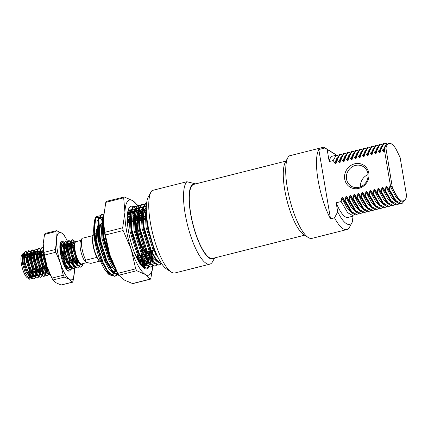 <?xml version="1.0" encoding="UTF-8"?>
<svg xmlns="http://www.w3.org/2000/svg" width="428" height="428" viewBox="0 0 428 428"><rect width="100%" height="100%" fill="white"/><g stroke="black" fill="none" stroke-linecap="round" stroke-linejoin="round"><path stroke-width="0.64" d="M107.776 267.002A21.689 6.035 75.8 0 0 109.541 267.404M110.007 267.216A21.689 6.035 75.8 0 0 110.483 266.837M108.043 264.665A20.25 5.634 -104.2 0 1 98.975 241.938A20.25 5.634 -104.2 0 1 98.338 231.275M138.437 220.907A16.371 4.558 75.8 0 0 137.425 233.335A16.371 4.558 75.8 0 0 146.66 252.547M147.526 252.049A16.371 4.558 75.8 0 0 147.804 251.669M146.274 251.744A15.799 4.398 -104.2 0 1 138.148 233.319A15.799 4.398 -104.2 0 1 138.549 221.881M112.27 275.354L114.046 273.385M114.244 272.968L115.293 269.1M171.173 272.01L166.487 268.939A38.777 10.791 -104.2 0 1 147.756 224.352A38.777 10.791 -104.2 0 1 148.318 196.966L150.982 192.044A43.089 11.989 75.8 0 0 150.362 222.469A43.089 11.989 75.8 0 0 171.173 272.01A43.089 11.989 75.8 0 0 174.993 272.952L209.768 264.172A43.089 11.989 75.8 0 0 212.684 261.529L214.647 257.902M195.762 183.869L186.849 181.734L152.074 190.514A43.089 11.989 75.8 0 0 150.982 192.044M195.676 183.89A38.777 10.791 75.8 0 0 190.556 213.551A38.777 10.791 75.8 0 0 214.38 257.972M186.849 181.734A43.089 11.989 75.8 0 0 185.137 213.69A43.089 11.989 75.8 0 0 209.768 264.172M137.142 233.164A17.232 4.799 75.8 0 0 146.997 253.355A17.232 4.799 75.8 0 0 147.061 253.339A17.232 4.799 -104.2 0 1 146.997 253.355A17.232 4.799 -104.2 0 1 137.142 233.164A17.232 4.799 -104.2 0 1 138.351 220.008A17.232 4.799 75.8 0 0 137.142 233.164M147.858 252.761A17.232 4.799 75.8 0 0 148.505 251.493A17.232 4.799 -104.2 0 1 147.858 252.761M99.606 215.83L96.049 216.798L95.722 217.333L94.299 232.008L95.433 239.605L100.853 258.517L108.568 272.829L114.677 276.328L116.791 275.193M96.049 216.798C93.957 220.65 93.919 228.21 95.936 239.477L103.057 262.466L107.76 270.983L112.35 275.648L115.175 276.199M103.48 215.054L101.516 214.492M101.217 214.546L98.429 219.077L99.446 238.594L104.657 256.971L112.58 271.817L118.69 275.316L116.363 274.637L111.772 269.972L107.07 261.449L99.949 238.466L98.879 219.222L101.714 214.423L103.667 214.749M103.72 214.674L102.442 218.066L103.458 237.577L108.792 256.281L116.33 270.48M103.651 215.584L102.891 218.205L103.961 237.454L111.082 260.438L115.084 267.928M143.899 220.067L142.738 217.349M142.155 216.097L138.822 210.276M138.415 209.725L135.901 207.163M135.58 206.949L133.611 206.392M135.767 206.644L133.317 206.446L130.529 210.977L131.546 230.489L136.933 249.331L144.68 263.712L150.79 267.211L152.903 266.077A38.777 10.791 75.8 0 1 145.269 274.46L150.431 279.168L132.744 283.636L123.869 279.859L118.85 275.225L117.807 273.358L109.771 254.639L104.796 232.302L103.549 222.057L103.539 217.772L105.796 202.353L106.379 201.492M144.402 219.944L142.658 215.969M142.107 214.856L138.918 209.602M138.522 209.105L136.083 206.82M133.82 206.317L130.979 211.116L132.049 230.36L139.17 253.349L143.872 261.866L148.463 266.532L151.293 267.083M146.167 215.081L142.834 209.265M142.428 208.714L139.913 206.146M139.592 205.938L137.602 205.381M139.779 205.633L137.329 205.435L134.542 209.961L135.558 229.478L140.967 248.368L148.693 262.701L154.802 266.2L156.916 265.06M146.119 213.845L142.931 208.586M142.535 208.088L140.095 205.809M137.832 205.306L134.991 210.105L136.061 229.349L143.182 252.333L147.885 260.855L152.475 265.521L155.305 266.072M146.323 207.548L143.926 205.135M143.605 204.921L141.604 204.37M143.792 204.621L141.342 204.418L138.554 208.95L139.571 228.461L144.958 247.293L152.705 261.685L158.815 265.183L160.928 264.049M146.344 206.826L144.108 204.798M141.845 204.295L139.004 209.089L140.074 228.338L147.195 251.322L151.897 259.839L156.488 264.509L159.318 265.06M146.59 203.444L145.606 203.359M146.617 203.225L145.354 203.407L142.567 207.938L143.583 227.45L149.281 247.074L156.718 260.673L162.03 264.258M145.857 203.279L143.016 208.078L144.086 227.322L151.207 250.31L155.91 258.828L160.5 263.493L161.886 264.049M146.306 208.677L147.596 226.439L153.534 246.656M147.173 220.532L148.281 227.252M114.923 276.253L116.496 275.081M116.7 274.813L117.636 273.027L116.865 273.369L114.025 272.738M116.999 274.953L117.882 273.497M138.95 261.524L139.009 255.372M142.139 265.665L142.872 261.529M142.893 261.299L143.022 254.36M142.535 265.89L143.412 261.984M146.151 264.654L146.734 261.781M146.906 260.288L147.034 253.344M146.547 264.879L147.162 262.246M140.673 264.739L146.777 268.228L148.891 267.088M147.039 268.147L148.596 266.976M150.164 263.643L150.747 260.77M150.988 258.485L150.977 251.033M134.312 252.413L139.86 262.878L144.45 267.548L147.28 268.099M150.56 263.862L150.988 262.15M151.421 259.149L151.549 252.242M151.036 267.136L152.609 265.965M155.118 253.483L155.022 250.626M155.615 254.344L155.589 252.028M100.024 225.396A21.689 6.035 75.8 0 0 98.461 225.545M97.969 225.968A21.689 6.035 75.8 0 0 97.547 226.556M96.626 229.483A21.689 6.035 75.8 0 0 97.167 241.986M95.374 218.259L95.792 217.718L98.873 217.403M99.269 217.611L101.297 219.291M102.565 220.811L103.555 222.218M111.441 275.525L108.396 274.123L104.946 269.811C99.248 261.465 93.85 242.606 93.62 230.259L94.171 221.346M139.009 221.399A15.799 4.398 -104.2 0 1 139.448 221.19L142.508 220.42M140.074 221.035A16.371 4.558 75.8 0 0 138.934 220.741M140.769 220.859A17.232 4.799 75.8 0 0 138.854 219.896A17.232 4.799 -104.2 0 1 140.769 220.859M98.665 229.301A20.25 5.634 -104.2 0 1 99.531 227.22M94.299 232.008L94.251 220.912L95.722 217.333M95.465 218.007L95.792 217.718M103.506 219.639L102.806 218.703M102.41 218.216L101.966 217.713M104.946 269.811L109.215 274.129L110.215 274.567M111.029 274.712L111.847 274.637L113.794 273.144M114.041 272.759L115.314 269.126M103.506 219.532L102.79 218.783M101.816 217.98L100.045 217.322M98.756 217.766L96.926 221.816L97.953 239.632L104.582 260.914L108.958 268.8L113.227 273.118L114.228 273.556M115.041 273.701L117.422 272.62M102.768 216.755L100.938 220.805L101.966 238.621L108.594 259.898L112.901 267.693L117.122 272.037M128.314 222.523L127.303 220.377M139.512 262.38L139.967 257.1M132.327 221.506L130.577 217.943M130.053 217.017L127.801 213.716M146.339 265.462L144.953 266.28L142.112 265.649L143.375 262.145M143.524 261.369L143.91 257.929M136.339 220.495L134.59 216.932M134.066 216.001L130.882 211.694M130.465 211.32L128.149 210.234L130.642 210.469M141.973 266.344L142.321 266.462M144.439 266.355L145.894 265.039M150.351 264.445L148.965 265.264L146.125 264.638L147.13 262.209M147.537 260.352L147.992 255.077M147.986 253.028L147.976 252.6M140.935 220.816L138.602 215.921M138.078 214.99L134.895 210.683M134.478 210.303L131.417 209.34M130.856 209.667L129.026 213.716L130.053 231.532L136.682 252.809L141.058 260.695L145.327 265.012L146.328 265.451M148.452 265.344L149.907 264.028M151.143 261.192L151.426 260.01L151.175 261.23M151.549 259.341L152.015 253.189M151.999 252.017L151.956 250.621M144.948 219.805L142.615 214.904M142.091 213.979L138.907 209.667M138.49 209.292L135.43 208.329M134.868 208.65L133.038 212.7L134.066 230.515L140.694 251.798L145.071 259.684L149.34 264.001L150.346 264.44M155.947 254.89L156.017 253.044M146.103 212.967L142.92 208.655M142.503 208.281L139.442 207.318M138.881 207.639L137.051 211.689L138.078 229.504L144.707 250.781L149.083 258.667L153.352 262.985L154.358 263.423M146.333 207.12L143.455 206.301M142.893 206.628L141.063 210.678L142.091 228.493L148.719 249.77L153.096 257.656L157.365 261.973L158.371 262.412M146.371 206.173L145.076 209.661L146.103 227.477L152.732 248.759L158.622 258.576M93.62 230.259L94.941 240.392L101.575 261.674L107.835 271.903M110.012 273.754L112.853 274.38L114.239 273.562M114.533 273.246L116.02 270.089M103.523 218.28L102.966 217.831M102.196 217.365L100.532 217.124L99.087 218.269M98.231 220.254L97.926 221.565L98.954 239.38L105.588 260.657L111.847 270.887M103.587 216.664L103.1 217.258M102.244 219.243L101.939 220.554L102.966 238.364L109.6 259.646L115.86 269.875M136.955 258.063L136.955 255.891M129.32 222.266L127.26 218.152M140.25 263.423L140.903 258.689M140.967 257.051L140.967 254.879M133.333 221.255L132.717 219.922M130.08 215.182L127.688 212.283M142.749 265.991L144.102 263.022M144.263 262.412L144.782 259.272M144.98 256.04L144.98 253.863M137.345 220.243L134.569 214.92M134.092 214.171L131.054 210.742M146.761 264.98L148.12 261.984M148.275 261.396L148.928 256.661M148.992 255.024L148.944 251.38M141.936 220.564L138.581 213.904M138.105 213.16L135.066 209.725M134.654 209.453L132.632 209.025L131.187 210.164M130.331 212.144L130.026 213.46L131.054 231.275L137.688 252.557L143.947 262.787M152.288 260.385L152.973 255.013M153.005 254.013L152.957 250.369M145.948 219.548L142.594 212.893M142.117 212.144L139.079 208.714M138.667 208.441L136.644 208.008L135.2 209.153M134.344 211.138L134.039 212.449L135.066 230.264L141.7 251.541L147.259 260.978L148.693 262.701M150.137 263.621L152.978 264.253L154.364 263.434M146.13 211.132L143.091 207.703M142.679 207.43L140.657 206.997L139.212 208.142M138.356 210.127L138.051 211.437L139.079 229.253L145.713 250.53L151.972 260.759M154.15 262.61L156.99 263.241M146.365 206.237L144.669 205.986L143.225 207.125M142.369 209.115L142.064 210.421L143.091 228.236L149.725 249.519L155.985 259.748M146.306 208.361L146.076 209.41L147.104 227.225L153.738 248.502L156.033 253.076M308.133 237.433L303.447 234.362A38.777 10.791 -104.2 0 1 284.722 189.781A38.777 10.791 -104.2 0 1 285.278 162.394L287.948 157.467A43.089 11.989 75.8 0 0 287.322 187.897A43.089 11.989 75.8 0 0 308.133 237.433A43.089 11.989 75.8 0 0 311.953 238.375L346.728 229.601A43.089 11.989 -104.2 0 1 334.536 217.831L337.708 211.865L336.173 202.786L341.164 201.524L347.707 212.748L353.635 216.001L347.932 217.445A31.597 8.795 -104.2 0 1 336.173 202.786M338.104 155.567L336.151 155.241L333.23 160.532L329.196 161.549L327.142 149.393L323.809 147.157L289.034 155.936A43.089 11.989 75.8 0 0 287.948 157.467M368.797 173.051A12.926 11.936 121.7 0 1 358.841 188.379A12.926 11.936 121.7 0 1 344.722 179.129A12.926 11.936 121.7 0 1 354.684 163.801A12.926 11.936 121.7 0 1 368.797 173.051M346.53 179.081A11.492 10.609 -58.3 0 0 351.19 186.153A11.492 10.609 -58.3 0 0 363.142 185.356A11.492 10.609 -58.3 0 0 367.93 173.677A11.492 10.609 -58.3 0 0 363.27 166.604A11.492 10.609 -58.3 0 0 351.318 167.401A11.492 10.609 -58.3 0 0 346.53 179.081M337.708 211.865A38.777 10.791 75.8 0 0 352.314 222.03L349.558 227.118A43.089 11.989 -104.2 0 1 346.728 229.601M324.98 147.981L318.801 149.538A43.089 11.989 75.8 0 0 318.09 180.129A43.089 11.989 75.8 0 0 330.523 218.842L334.536 217.831M384.301 143.086L381.38 148.377L380.877 148.5L383.798 143.214L386.425 143.508M380.289 144.097L377.368 149.388L376.865 149.516L379.786 144.225L382.241 144.429M376.276 145.113L373.355 150.399L372.852 150.528L375.773 145.242L378.229 145.44M372.264 146.125L369.343 151.416L368.84 151.539L371.761 146.253L374.216 146.451M370.204 147.467L368.251 147.136L365.33 152.427L364.827 152.555L367.748 147.264L368.251 147.141M364.239 148.152L361.318 153.438L360.815 153.566L363.736 148.281L366.191 148.479M360.226 149.163L357.305 154.454L356.802 154.578L359.723 149.292L362.179 149.49M356.214 150.174L353.293 155.466L352.79 155.594L355.711 150.303L358.166 150.506M352.201 151.191L349.28 156.477L348.777 156.605L351.698 151.319L354.154 151.517M348.189 152.202L345.268 157.493L344.765 157.616L347.686 152.331L350.141 152.529M344.176 153.213L341.255 158.504L340.752 158.633L343.673 153.342L346.129 153.545M340.164 154.23L337.243 159.516L336.74 159.644L339.661 154.358L342.116 154.556M329.196 161.549A31.597 8.795 -104.2 0 1 332.465 156.172L336.151 155.241M401.271 203.979L398.447 203.428L395.167 200.481L388.817 189.497L389.32 189.369L395.841 200.566L401.769 203.851L401.271 203.979M404.883 200.133L401.769 203.851M397.259 204.991L394.434 204.44L391.155 201.492L384.799 190.508L385.307 190.38L391.219 200.828L397.762 204.868L397.259 204.991M400.988 200.807L397.762 204.868M393.246 206.007L390.422 205.456L387.142 202.508L380.786 191.519L381.289 191.396L387.832 202.615L393.76 205.873L393.246 206.007M389.234 207.018L386.409 206.467L383.13 203.519L376.774 192.536L377.277 192.407L383.269 202.974L389.726 206.895L389.234 207.018M385.221 208.029L382.391 207.478L379.117 204.531L372.767 193.547L373.264 193.419L379.807 204.643L385.735 207.901L385.221 208.029M381.209 209.046L378.379 208.495L375.105 205.547L368.754 194.558L369.257 194.43L375.795 205.654L381.706 208.918L381.209 209.046M377.196 210.057L374.366 209.506L371.092 206.558L364.736 195.575L365.245 195.446L371.937 206.836L377.705 209.929L377.196 210.057M373.184 211.068L370.354 210.517L367.08 207.569L360.724 196.586L361.227 196.457L367.77 207.682L373.698 210.94L373.184 211.068M369.171 212.085L366.341 211.534L363.067 208.586L356.711 197.597L357.214 197.474L363.757 208.693L369.685 211.951L369.171 212.085M365.159 213.096L362.329 212.545L359.055 209.597L352.704 198.608L353.202 198.485L359.745 209.709L365.673 212.967L365.159 213.096M361.146 214.107L358.316 213.556L355.042 210.608L348.692 199.625L349.195 199.496L355.732 210.72L361.644 213.984L361.146 214.107M357.134 215.124L354.304 214.572L351.03 211.625L344.674 200.636L345.182 200.513L351.875 211.903L357.642 214.995L357.134 215.124M392.722 188.341A30.158 8.394 75.8 0 0 397.414 197.281L401.63 201.107L404.38 200.598C405.412 199.823 406.156 198.228 406.6 195.81L400.127 157.541L395.996 148.981A30.158 8.394 75.8 0 0 391.663 144.043A30.158 8.394 75.8 0 0 385.938 148.206L392.497 188.422L397.414 197.281M381.38 148.377L383.263 151.437L384.264 151.18L384.435 150.078L390.438 185.549L389.945 185.677L389.32 189.369M377.368 149.388L379.251 152.448L380.251 152.197L380.877 148.5M373.355 150.399L375.238 153.459L376.239 153.208L376.865 149.516M369.343 151.416L371.226 154.476L372.226 154.219L372.852 150.528M365.33 152.427L367.213 155.487L368.214 155.236L368.84 151.539M361.318 153.438L363.201 156.498L364.201 156.247L364.827 152.555M357.305 154.454L359.188 157.515L360.189 157.258L360.815 153.566M353.293 155.466L355.176 158.526L356.176 158.274L356.802 154.578M349.28 156.477L351.158 159.537L352.164 159.286L352.79 155.594M345.268 157.493L347.145 160.554L348.151 160.297L348.777 156.605M341.255 158.504L343.133 161.565L344.139 161.313L344.765 157.616M337.243 159.516L339.12 162.576L340.126 162.324L340.752 158.633M333.23 160.532L335.108 163.592L336.114 163.336L336.74 159.644M330.523 218.842L318.801 149.538M344.674 200.636L342.801 197.576L341.795 197.832L341.164 201.524M348.692 199.625L346.814 196.564L345.808 196.816L345.182 200.513M352.704 198.608L350.826 195.553L349.82 195.805L349.195 199.496M356.711 197.597L354.839 194.537L353.833 194.794L353.202 198.485M360.724 196.586L358.851 193.526L357.845 193.777L357.214 197.474M364.736 195.575L362.864 192.514L361.858 192.766L361.227 196.457M368.754 194.558L366.876 191.498L365.87 191.755L365.245 195.446M372.767 193.547L370.889 190.487L369.883 190.738L369.257 194.43M376.774 192.536L374.901 189.476L373.895 189.727L373.264 193.419M380.786 191.519L378.914 188.459L377.908 188.716L377.277 192.407M384.799 190.508L382.926 187.448L381.92 187.699L381.289 191.396M388.817 189.497L386.939 186.437L385.933 186.688L385.307 190.38M351.934 216.434L352.731 221.148A38.777 10.791 75.8 0 1 352.314 222.03M391.663 144.043L390.347 143.177L386.987 142.963L384.922 147.259L384.799 147.906L385.938 148.206M384.799 147.906L384.435 150.078M390.438 185.549L391.267 186.201L392.497 188.422M336.51 155.182L327.142 149.393M323.809 147.157L336.74 155.177M360.494 186.843A11.492 10.609 121.7 0 1 368.048 174.624M402.379 201.294L399.827 200.769L395.552 196.452L389.945 185.677M398.238 198.341L391.267 186.201M384.264 151.18L384.922 147.259M383.263 151.437L383.52 149.468L385.441 145.354M352.677 213.363L351.672 212.925L347.402 208.607L341.795 197.832M350.297 210.699L344.032 200.465L342.801 197.576M356.69 212.347L355.684 211.908L351.415 207.591L345.808 196.816M354.309 209.683L348.044 199.453L346.814 196.564M360.702 211.336L359.697 210.897L355.427 206.58L349.82 195.805M358.322 208.671L352.057 198.442L350.826 195.553M364.715 210.325L363.709 209.886L359.44 205.568L353.833 194.794M362.334 207.66L356.069 197.426L354.839 194.537M368.727 209.308L367.722 208.869L363.452 204.552L357.845 193.777M366.347 206.644L360.082 196.415L358.851 193.526M372.74 208.297L371.734 207.858L367.465 203.541L361.858 192.766M370.359 205.633L364.094 195.403L362.864 192.514M376.752 207.286L375.752 206.847L371.477 202.53L365.87 191.755M374.372 204.621L368.107 194.387L366.876 191.498M380.765 206.269L379.764 205.831L375.49 201.513L369.883 190.738M378.384 203.61L372.119 193.376L370.889 190.487M384.777 205.258L383.777 204.819L379.502 200.502L373.895 189.727M382.397 202.594L376.132 192.365L374.901 189.476M388.79 204.247L387.789 203.808L383.515 199.491L377.908 188.716M386.409 201.583L380.144 191.348L378.914 188.459M392.802 203.23L391.802 202.792L387.527 198.474L381.92 187.699M390.422 200.571L384.157 190.337L382.926 187.448M396.815 202.219L395.814 201.781L391.54 197.463L385.933 186.688M394.434 199.555L388.169 189.326L386.939 186.437M335.108 163.592L335.37 161.624L337.205 157.574M336.114 163.336L336.879 158.884M339.12 162.576L339.383 160.612L341.218 156.562M340.126 162.324L340.891 157.873M343.133 161.565L343.395 159.601L345.23 155.551M344.139 161.313L344.904 156.862M347.145 160.554L347.408 158.585L349.243 154.535M348.151 160.297L348.916 155.846M351.158 159.537L351.42 157.574L353.255 153.524M352.164 159.286L352.929 154.834M355.176 158.526L355.433 156.562L357.268 152.512M356.176 158.274L356.941 153.823M359.188 157.515L359.445 155.546L361.28 151.496M360.189 157.258L360.954 152.807M363.201 156.498L363.458 154.535L365.293 150.485M364.201 156.247L364.966 151.796M367.213 155.487L367.47 153.524L369.305 149.474M368.214 155.236L368.979 150.784M371.226 154.476L371.483 152.507L373.318 148.457M372.226 154.219L372.991 149.768M375.238 153.459L375.495 151.496L377.33 147.446M376.239 153.208L377.004 148.757M380.251 152.197L381.016 147.746M379.251 152.448L379.508 150.485L381.343 146.435M100.211 261.567L99.745 261.262A13.931 3.879 -104.2 0 1 96.84 257.389A13.931 3.879 -104.2 0 1 93.015 245.244A13.931 3.879 -104.2 0 1 93.149 235.539A13.931 3.879 -104.2 0 1 93.218 235.405L93.486 234.913A14.365 3.996 75.8 0 0 93.277 245.051A14.365 3.996 75.8 0 0 100.211 261.567A14.365 3.996 75.8 0 0 101.484 261.882L102.164 261.711M94.534 234.009L94.454 234.03A14.365 3.996 75.8 0 0 93.978 234.276M93.882 234.367A14.365 3.996 75.8 0 0 93.486 234.913M86.675 262.658L81.657 263.926A11.492 3.199 -104.2 0 1 75.087 250.46A11.492 3.199 -104.2 0 1 76.034 241.643L80.924 240.408M96.84 257.389L85.739 260.192C85.14 261.032 85.236 261.754 86.044 262.359A11.492 3.199 -104.2 0 1 85.991 262.321A11.492 3.199 -104.2 0 1 80.437 249.112A11.492 3.199 -104.2 0 1 80.603 240.996L82.048 238.343L93.149 235.539M85.991 262.321L90.891 263.375L99.617 261.171M85.739 260.192A13.931 3.879 -104.2 0 1 81.914 248.042A13.931 3.879 -104.2 0 1 82.048 238.343M77.024 241.392A12.064 3.36 75.8 0 0 74.9 250.348A12.064 3.36 75.8 0 0 78.698 261.754A12.064 3.36 75.8 0 0 82.647 263.675M77.174 241.355L73.846 241.874L74.349 250.305L76.296 257.035L79.084 262.985L81.695 264.873L82.513 264.146L82.074 266.184L80.55 267.168L77.463 265.403L71.358 250.589L70.743 241.542L72.268 239.632L71.102 241.783L71.776 250.482L75.2 260.882L79.613 266.826L80.967 267.061M27.611 277.975L27.226 277.724A12.064 3.36 -104.2 0 1 21.4 263.851A12.064 3.36 -104.2 0 1 21.577 255.334L22.283 254.029L23.893 253.558M21.983 254.804A12.064 3.36 -104.2 0 1 23.743 255.067M24.155 255.452A12.064 3.36 -104.2 0 1 29.286 268.725A12.064 3.36 -104.2 0 1 29.666 275.108M32.079 278.569L29.473 279.195L25.38 273.208L22.31 263.193L22.283 254.029M24.252 253.82L27.531 259.652M29.602 267.735L30.062 275.744M32.977 274.214L32.678 268.527L30.088 257.913L27.601 252.948M30.816 258.432L28.478 253.932L26.509 251.755L25.455 251.45L24.289 253.601L24.963 262.3L28.387 272.7L32.801 278.644L34.154 278.879L35.422 277.724M32.71 273.749A14.365 3.996 75.8 0 0 32.491 270.801L32.261 268.629L27.542 253.542M27.183 253.05L25.252 251.53M25.455 251.45L23.931 253.36L24.546 262.401L30.65 277.221L33.737 278.981L34.154 278.879M74.092 240.68L72.268 239.632M81.62 264.889L80.346 264.718L76.473 259.587L73.456 250.61L72.814 243.104L74.012 241.232L72.064 239.712M76.446 263.241L75.933 256.083M73.958 248.058L71.075 241.948M73.734 246.1L70.748 241.526L68.924 240.477L67.758 242.628L68.432 251.327L71.856 261.727L76.27 267.671L77.623 267.907L78.891 266.751M76.05 262.551L75.729 257.656L71.011 242.569M70.657 242.055L68.721 240.557M68.924 240.477L67.399 242.387L68.015 251.429L74.119 266.248L77.206 268.008L77.623 267.907M72.808 258.394L72.589 256.928M70.449 248.417L67.726 242.82M67.25 243.457L67.405 242.371L65.58 241.322L64.414 243.468L65.088 252.167L68.512 262.567L72.926 268.517L74.279 268.747L75.547 267.591M72.707 263.391L72.391 258.501L67.667 243.414M67.308 242.922L65.377 241.397M65.58 241.322L64.056 243.232L64.671 252.274L70.775 267.093L73.862 268.854L74.279 268.747M69.759 264.927L69.245 257.774M67.105 249.262L64.398 243.655L65.489 243.842L67.266 246.271M64.061 243.211L62.237 242.162L61.07 244.313L61.744 253.012L65.168 263.413L69.582 269.362L70.936 269.592L72.204 268.436M69.042 259.32L64.323 244.26M63.954 243.725L62.033 242.243M62.237 242.162L60.712 244.072L61.327 253.119L67.431 267.933L70.518 269.699A15.44 4.296 -104.2 0 1 67.881 270.79A15.44 4.296 -104.2 0 1 60.423 253.039A15.44 4.296 -104.2 0 1 60.648 242.136A15.44 4.296 -104.2 0 1 64.221 242.601M44.186 255.024L44.94 258.822M43.287 247.577L42.174 247.229L41.008 249.38L41.682 258.079L45.106 268.479L49.52 274.423L50.22 274.674M42.174 247.229L40.649 249.139L41.265 258.186L47.369 273L50.274 274.797M46.352 270.838L46.053 265.146L43.463 254.537L42.623 252.488M40.655 249.123L38.83 248.074L37.664 250.225L38.338 258.924L41.762 269.324L46.176 275.268L47.529 275.504L48.797 274.348M45.957 270.148L45.636 265.253L40.917 250.166M38.83 248.074L37.306 249.984L37.921 259.026L44.025 273.845L47.112 275.605L47.529 275.504M43.009 271.678L42.709 265.991L40.35 256.014M39.28 253.333L37.632 250.417M37.161 251.054L37.311 249.968L35.487 248.914L34.32 251.065L34.994 259.764L38.418 270.164L42.832 276.114L44.186 276.344L45.454 275.188M42.613 270.988L42.292 266.098L37.573 251.011M35.487 248.914L33.962 250.829L34.577 259.871L40.681 274.685L43.768 276.451L44.186 276.344M39.665 272.524L39.151 265.371M37.006 256.859L34.294 251.231M33.967 250.808L32.143 249.759L30.977 251.91L31.651 260.609L35.075 271.01L39.488 276.953L40.842 277.189L42.11 276.033M35.989 255.388L34.229 251.857M33.876 251.338L31.94 249.84M32.143 249.759L30.618 251.669L31.233 260.716L37.338 275.53L40.425 277.296L40.842 277.189M35.808 266.216L33.432 257.067L30.944 252.108M30.468 252.745L30.623 251.653L28.799 250.605L27.633 252.755L28.307 261.454L31.731 271.855L36.145 277.799L37.498 278.034L38.766 276.879M35.925 272.679L35.604 267.784L30.886 252.697M30.527 252.204L28.623 250.685M28.799 250.605L27.274 252.515L27.89 261.562L33.994 276.376L37.081 278.141L37.498 278.034M82.802 263.637L82.593 264.648A14.365 3.996 -104.2 0 1 82.074 266.184M74.071 268.784L75.28 267.398M73.102 264.081L72.995 260.149M70.727 269.629L71.936 268.244M48.947 274.043L49.354 272.764M47.315 275.541L48.53 274.15M48.664 273.808L49.081 272.117M45.603 274.888L46.31 271.545M43.972 276.381L45.186 274.995M45.32 274.653L45.935 270.94M42.26 275.734L42.966 272.39M40.628 277.226L41.842 275.841M41.976 275.498L42.575 272.096M39.269 275.525L39.622 273.235M37.284 278.072L38.493 276.681M38.632 276.344L39.248 272.631M39.269 271.834L38.948 266.944M35.572 277.419L36.278 274.075M36.321 273.369L36.022 267.682M33.94 278.917L35.15 277.526M35.289 277.189L35.904 273.471M32.619 276.338A14.365 3.996 75.8 0 0 32.71 274.84M29.329 276.75A12.064 3.36 -104.2 0 1 28.195 278.007M29.735 277.087L28.788 278.227M27.569 277.949L29.473 279.195M28.596 278.446L30.971 277.59M31.196 277.248L32.202 274.161M32.351 273.091L32.491 270.801M29.783 269.009L29.618 267.784M27.472 259.277L25.134 254.778L24.23 254.002M23.84 253.895L22.657 255.762L23.299 263.274L26.317 272.251L30.19 277.376L30.993 277.611M31.784 277.398L32.763 275.99M33.143 274.482L33.341 271.234M28.478 253.932L27.574 253.162M26.975 253.071L26.001 254.917L26.643 262.428L29.66 271.406L33.534 276.531L34.336 276.766M35.128 276.552L36.348 274.343M36.487 273.636L36.305 266.093M34.16 257.586L31.822 253.092L30.918 252.317M30.318 252.226L29.345 254.077L29.987 261.583L33.004 270.56L36.878 275.691L37.68 275.926M38.14 275.862L39.718 273.38M39.831 272.791L39.649 265.248M37.498 256.741L35.166 252.247L34.261 251.471M33.871 251.359L32.689 253.232L33.331 260.738L36.348 269.715L40.221 274.846L41.024 275.081M41.484 275.022L43.062 272.534M43.175 271.946L42.993 264.408M40.847 255.896L38.509 251.402L37.605 250.626M37.215 250.519L36.032 252.386L36.674 259.898L39.692 268.875L43.565 274L44.368 274.236M44.828 274.177L46.406 271.689M46.518 271.106L46.508 264.825M44.191 255.056L42.634 251.685M40.558 249.674L39.376 251.541L40.018 259.052L43.035 268.03L46.909 273.155L47.711 273.39M48.171 273.332L49.199 272.39M43.389 249.01L42.72 250.701L43.362 258.207L46.379 267.184L48.535 270.758M63.435 263.803L63.055 259.341M60.225 249.182L59.893 248.47M65.762 268.42L66.468 266.623M66.645 260.502L66.399 258.496M63.569 248.336L61.916 245.495L61.011 244.72M60.605 244.607L59.931 244.993M63.13 263.033L66.971 268.094L67.774 268.329M69.989 259.662L69.743 257.651M66.912 247.491L65.259 244.65L64.355 243.874M63.949 243.762L62.782 245.635L63.424 253.141L66.442 262.123L70.315 267.249L71.118 267.484M73.268 264.349L73.086 256.811M70.941 248.304L68.603 243.805L67.699 243.029M67.1 242.938L66.126 244.789L66.768 252.301L69.785 261.278L73.659 266.403L74.461 266.639M76.612 263.509L76.692 258.148M71.947 242.96L71.043 242.184M70.652 242.077L69.47 243.944L70.112 251.455L73.129 260.433L77.003 265.558L77.805 265.793M28.398 278.237L29.971 277.248M30.388 276.221L30.8 273.519M30.688 269.421L27.665 257.495M27.135 256.399L25.359 253.975L24.257 253.793M23.781 254.43L23.492 255.553L24.134 263.06L27.151 272.037L30.03 276.413M31.169 277.237L32.218 277.36L33.571 275.846M33.732 275.375L34.176 271.026M34.031 268.581L31.009 256.656M30.479 255.553L28.703 253.13L27.809 252.857M27.125 253.585L26.836 254.708L27.478 262.214L30.495 271.197L33.373 275.568M34.513 276.392L35.561 276.52L36.915 275.001M37.075 274.535L37.482 269.116M37.375 267.735L34.352 255.81M33.823 254.714L32.047 252.285L31.153 252.017M30.244 253.504L30.821 261.374L33.839 270.352L36.717 274.723M37.857 275.546L38.905 275.675L40.253 274.177M40.419 273.69L40.863 269.335M40.719 266.89L37.696 254.965M37.166 253.868L35.39 251.439L34.288 251.263M33.812 251.899L33.523 253.018L34.165 260.529L37.188 269.506L40.061 273.877M41.2 274.701L42.249 274.83L43.602 273.31M43.763 272.845L44.17 267.425M44.063 266.045L41.04 254.12M40.51 253.023L39.419 251.284M36.931 251.814L37.509 259.684L40.532 268.661L43.405 273.032M44.544 273.856L45.593 273.984L46.946 272.47M47.107 271.999L47.556 268.089M43.704 251.894L43.469 251.477M40.5 250.209L40.211 251.332L40.853 258.838L43.875 267.821L46.743 272.192M47.888 273.016L49.418 272.909M43.544 250.573L44.196 257.998L47.096 266.719M64.205 265.569L64.243 265.076M64.27 263.429L64.232 262.359M64.125 260.984L61.102 249.059M60.188 247.256L59.845 246.715M66.003 268.779L67.014 267.404M67.613 262.583L67.576 261.519M67.469 260.138L64.446 248.213M63.531 246.41L62.146 244.688L61.038 244.511M60.562 245.148L60.273 246.266L60.915 253.777L63.938 262.755L66.811 267.126M68.999 268.078L70.096 267.12M70.957 261.738L70.92 260.673M70.813 259.293L67.79 247.368M64.056 243.232L63.617 245.421L64.259 252.932L67.282 261.909L70.155 266.286M73.439 266.275L73.702 265.713M73.857 265.248L74.263 259.828M74.156 258.448L71.134 246.523M70.609 245.426L68.833 243.002L67.934 242.73M67.025 244.217L67.603 252.087L70.625 261.064L73.498 265.44M77.201 264.402L77.65 260.422M73.648 244.03L72.177 242.157L71.069 241.975M70.599 242.612L70.304 243.735L70.946 251.241L73.969 260.224L76.842 264.595M77.982 265.419L79.03 265.547L80.127 264.584M73.782 242.232L74.29 250.401L76.296 257.035M304.688 235.175L212.582 258.426A38.204 10.63 -104.2 0 1 190.744 213.663A38.204 10.63 -104.2 0 1 193.884 184.34L285.984 161.094M112.864 263.006A23.267 6.474 -104.2 0 1 104.689 239.637M138.859 207.222L137.816 205.354L132.798 200.721L124.259 196.976L123.676 197.843L124.939 212.368A38.777 10.791 75.8 0 0 126.356 229.756A38.777 10.791 75.8 0 0 131.171 249.24L135.687 268.843L136.73 270.715L145.269 274.46A38.777 10.791 75.8 0 1 131.171 249.24L123.136 230.521L105.256 235.036M137.367 205.424A38.777 10.791 75.8 0 0 132.798 200.721A38.777 10.791 -104.2 0 0 124.939 212.368L122.676 227.787L123.136 230.521M150.506 250.99A32.314 8.993 -104.2 0 1 150.79 258.175M150.763 259.036A32.314 8.993 -104.2 0 1 150.752 259.315M150.656 260.668A32.314 8.993 -104.2 0 1 150.437 262.524M149.024 267.131A32.314 8.993 -104.2 0 1 144.076 268.217A32.314 8.993 -104.2 0 1 128.47 231.061A32.314 8.993 -104.2 0 1 128.935 208.238A32.314 8.993 -104.2 0 1 133.14 206.499M144.477 267.939L143.246 267.591M143.348 266.221L144.685 263.718M144.857 263.188L145.472 260.235M145.739 257.437L145.793 253.66M142.642 267.045L142.915 266.97M143.979 266.344L145.306 264.429M145.504 263.964L146.269 261.246M146.606 258.908L146.799 253.403M140.844 264.199L141.625 259.812M141.727 258.448L141.78 254.671M141.491 264.975L142.465 260.994M142.594 259.924L142.786 254.419M137.714 259.459L137.768 255.682M138.581 260.936L138.774 255.43M134.141 221.051L132.659 217.975M130.149 213.888L127.844 211.453M134.162 218.703L132.691 215.974M130.278 212.55L128.026 210.688M130.128 222.062L128.646 218.986M131.134 221.811L130.743 220.96M130.149 219.714L127.373 214.968M138.153 220.035L134.617 213.508M134.162 212.876L131.626 210.271A29.441 8.196 75.8 0 1 134.178 212.646M138.287 219.329A29.441 8.196 75.8 0 0 134.633 213.219M133.252 206.553A32.314 8.993 -104.2 0 1 135.141 207.869M135.478 208.19A32.314 8.993 -104.2 0 1 138.196 211.582M138.64 212.267A32.314 8.993 -104.2 0 1 142.412 219.521M138.105 213.117L135.227 209.03L138.116 212.78M138.592 213.545L141.919 220.094M140.849 220.837L138.586 215.145M138.084 214.059L135.211 209.094M128.186 210.1L130.813 209.811M131.225 210.02L131.626 210.271M142.091 213.716A38.777 10.791 75.8 0 0 141.62 212.732L139.25 207.981M153.16 261.497L153.106 258.245A38.777 10.791 75.8 0 0 152.908 254.895M132.407 283.604L150.287 279.088L150.865 278.227L152.93 266.082M103.549 222.057L103.56 222.341A38.777 10.791 75.8 0 0 109.771 254.639A38.777 10.791 75.8 0 0 115.046 267.848L115.983 269.758M153.154 261.497A38.777 10.791 75.8 0 0 153.106 258.245M152.796 253.611A38.777 10.791 75.8 0 0 152.454 250.498M144.723 219.858A38.777 10.791 75.8 0 0 142.61 214.84M141.62 212.732A38.777 10.791 75.8 0 0 139.191 208.227M138.865 207.692A38.777 10.791 75.8 0 0 137.399 205.467M124.259 196.976L106.235 201.411M137.377 258.854L137.313 255.8M129.604 222.196L127.271 217.285M140.978 263.728L141.358 259.405M141.39 257.838L141.326 254.788M133.616 221.18L132.68 219.077M130.123 214.251L128.849 212.341M144.99 262.717L145.29 259.983M145.402 256.827L145.338 253.772M137.629 220.169L134.595 214.005M134.135 213.235L132.862 211.33M148.912 262.23L149.383 257.383M149.415 255.816L149.27 251.3M136.869 257.902L136.81 255.928M129.101 222.319L127.26 218.355M140.491 263.744L140.882 258.651M140.882 256.891L140.823 254.911M133.113 221.308L132.744 220.457M130.08 215.145L127.785 211.742M143.958 265.355L144.402 263.375M144.883 258.159L144.894 257.64M144.894 255.88L144.835 253.9M137.126 220.297L134.569 214.974M134.092 214.128L131.214 210.046M148.896 257.148L148.907 256.629M148.907 254.863L148.767 251.429M141.695 220.623L138.581 213.963M67.619 241.606A24.417 6.795 75.8 0 0 67.1 240.509L64.596 235.716L61.541 232.95L56.464 230.692L55.881 231.553L56.592 240.279A24.417 6.795 75.8 0 0 57.486 251.225A24.417 6.795 75.8 0 0 60.519 263.493L63.274 275.247L64.318 277.114L69.395 279.372L72.599 282.218L61.097 285.005L56.02 282.748L52.965 279.982L51.922 278.114L47.144 266.869L43.929 252.386L43.217 243.66L44.533 234.416L45.117 233.554M67.1 240.509A24.417 6.795 75.8 0 0 61.541 232.95A24.417 6.795 -104.2 0 0 56.592 240.279L55.271 250.84L60.519 263.493A24.417 6.795 75.8 0 0 69.395 279.372A24.417 6.795 75.8 0 0 74.344 272.037L74.365 270.491M67.068 270.105L68.903 269.924L68.154 270.448L67.357 270.384M66.105 268.928A12.567 3.499 75.8 0 0 66.838 268.014L67.073 267.489M64.254 265.665L64.286 265.151M64.312 263.514L64.275 262.466M64.173 261.107L61.846 250.792L61.092 248.93M64.885 266.933L65.147 264.327M65.152 263.375L64.895 259.882L60.942 246.812M60.193 247.165L59.845 246.619M60.332 245.923L59.893 245.431M66.083 268.896L66.838 268.014M64.965 243.58A15.44 4.296 -104.2 0 1 67.506 248.518M68.287 250.599A15.44 4.296 -104.2 0 1 70.235 257.747M60.161 243.511L60.867 243.479M62.204 244.527L63.526 246.56M64.494 248.62L67.33 259.363M61.097 285.005L72.45 282.143L73.033 281.282L74.344 272.037A24.417 6.795 75.8 0 0 74.333 269.164A24.417 6.795 75.8 0 0 74.312 268.741M43.212 245.886A24.417 6.795 75.8 0 0 43.233 246.533A24.417 6.795 75.8 0 0 47.144 266.869A24.417 6.795 75.8 0 0 50.467 275.188L51.055 276.386M74.306 268.661A24.417 6.795 75.8 0 0 74.135 266.269M74.065 265.537A24.417 6.795 75.8 0 0 73.98 264.772M73.466 261.187A24.417 6.795 75.8 0 0 72.701 257.223M69.165 245.287A24.417 6.795 75.8 0 0 68.111 242.708M56.464 230.692L44.967 233.479M63.975 265.066L63.965 264.616M63.847 262.573L63.686 261.048M63.381 258.972L61.359 250.947M60.177 247.962L59.845 247.266M63.521 264.012L62.964 259.079M60.225 249.15L59.883 248.347M66.559 268.447L66.779 267.083M66.854 262.942L66.672 260.802M63.569 248.304L61.557 244.409M68.1 270.459L68.903 269.924M107.337 262.048A23.267 6.474 75.8 0 0 113.698 267.981L112.355 267.944L111.152 267.356L108.707 264.852M101.629 223.154L101.971 222.977A23.267 6.474 75.8 0 0 101.629 223.191M100.569 224.614A23.267 6.474 75.8 0 0 100.371 240.573M100.666 240.654A23.267 6.474 -104.2 0 1 100.559 225.256M101.618 223.368A23.267 6.474 -104.2 0 1 101.971 223.074M113.698 267.981L113.966 267.917A23.267 6.474 -104.2 0 1 104.202 254.237M117.807 273.358L135.687 268.843M104.796 232.302L122.676 227.787M123.676 197.843L105.796 202.353M136.73 270.715L118.85 275.225M51.922 278.114L63.274 275.247M55.742 252.253L44.394 255.12M43.929 252.386L55.282 249.519M55.881 231.553L44.533 234.416M64.318 277.114L52.965 279.982M105.951 260.181L100.468 243.355M135.981 256.137L139.036 255.366L135.981 256.137M139.993 255.12L143.048 254.35L139.993 255.12M144.006 254.109L146.997 253.355L144.006 254.109M147.398 251.771L150.907 250.888M151.41 250.76L154.743 249.92M101.217 214.551L101.714 214.423M143.011 220.292L146.52 219.404M127.437 222.742L130.321 222.014L127.437 222.742M130.824 221.886L134.333 221.003L130.824 221.886M134.836 220.875L138.346 219.987L134.836 220.875M100.585 224.24L99.237 234.239M115.111 270.116L115.325 269.073M102.485 218.307L103.726 219.794M130.893 211.603L131.813 212.7M134.906 210.587L135.826 211.689M138.918 209.576L139.838 210.678M142.931 208.564L143.851 209.661M111.847 274.637L112.853 274.38M115.86 273.62L116.865 273.369M128.17 210.148L128.619 210.036M131.631 209.276L132.632 209.025M135.644 208.265L136.644 208.008M139.656 207.248L140.657 206.997M143.669 206.237L144.669 205.986M107.134 271.106L108.568 272.829M97.985 221.271L98.429 219.077M111.146 270.095L112.58 271.817M101.998 220.26L102.442 218.066M115.159 269.084L116.593 270.801M130.085 213.171L130.529 210.977M143.246 261.99L144.68 263.712M134.098 212.154L134.542 209.961M138.11 211.143L138.554 208.95M151.271 259.967L152.705 261.685M142.123 210.132L142.567 207.938M155.284 258.951L156.718 260.673M146.135 209.115L146.312 208.254M94.251 220.912L94.064 221.827M349.596 209.902L351.03 211.625M353.608 208.891L355.042 210.608M357.621 207.874L359.055 209.597M361.633 206.863L363.067 208.586M365.646 205.852L367.08 207.569M369.658 204.835L371.092 206.558M373.671 203.824L375.105 205.547M377.683 202.813L379.117 204.531M381.696 201.797L383.13 203.519M385.708 200.786L387.142 202.508M389.721 199.774L391.155 201.492M393.733 198.758L395.167 200.481M96.359 233.549L95.032 233.886M70.936 269.592L70.518 269.699M32.689 276.729L32.828 276.044M36.032 275.883L36.171 275.204M30.618 251.669L31.822 253.092M39.376 275.038L39.751 273.208M42.72 274.198L43.094 272.363M46.063 273.353L46.438 271.518M66.131 268.286L66.501 266.457M60.717 244.056L60.337 245.907M61.076 244.49L61.916 245.495M64.419 243.644L65.259 244.65M67.399 242.387L68.603 243.805M25.134 254.778L24.813 254.398M38.071 275.883L38.905 275.675M41.414 275.044L42.249 274.83M44.758 274.198L45.593 273.984M48.102 273.353L48.936 273.144M23.556 255.19L23.931 253.36M29.452 275.787L30.65 277.221M26.9 254.344L27.274 252.515M32.795 274.942L33.994 276.376M36.139 274.097L37.338 275.53M33.587 252.659L33.962 250.829M39.483 273.251L40.681 274.685M42.827 272.411L44.025 273.845M40.275 250.969L40.649 249.139M46.171 271.566L47.369 273M66.233 266.5L67.431 267.933M69.577 265.654L70.775 267.088M72.921 264.814L74.119 266.248M70.369 243.371L70.743 241.542M76.264 263.969L77.463 265.403M73.712 242.526L73.846 241.874"/></g></svg>
